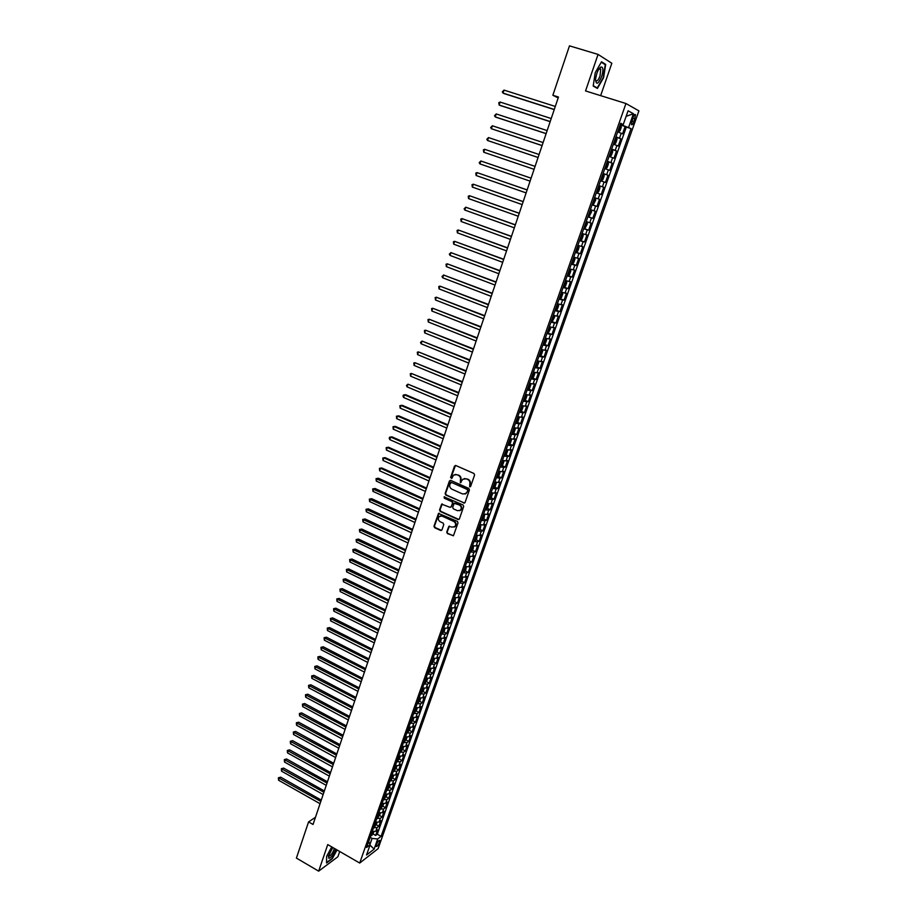 <?xml version="1.0" encoding="UTF-8"?>
<svg xmlns="http://www.w3.org/2000/svg" width="917" height="917" viewBox="0 0 917 917"><rect width="100%" height="100%" fill="white"/><g stroke="black" fill="none" stroke-linecap="round" stroke-linejoin="round"><path stroke-width="1.38" d="M469.687 486.812L470.65 486.377L474.593 474.995L473.951 473.481L455.841 465.538L454.477 466.168L450.614 477.505L451.783 478.456L453.525 475.132L456.872 474.662L458.374 475.315C460.242 476.382 460.919 477.998 460.403 480.153L460.345 482.674L462.81 479.27L466.203 478.777L467.704 479.442C469.584 480.508 470.272 482.124 469.745 484.279L469.687 486.812M464.346 478.536L468.174 479.316C470.054 480.393 470.73 481.998 470.203 484.165L469.699 485.632L470.375 486.744M455.462 465.458L451.084 477.39L451.726 478.502M455.073 474.421L458.844 475.201C460.712 476.267 461.389 477.883 460.873 480.038L460.368 481.494L461.022 482.617M379.5 842.264L379.764 840.499C378.904 840.155 377.781 841.542 376.383 844.683L376.119 846.448C376.99 846.792 378.113 845.394 379.5 842.264M446.739 532.066L447.358 533.568L453.445 535.711L458.007 522.885L457.377 521.383L438.498 513.405L433.982 526.198L434.601 527.688L440.607 530.45L441.948 529.866L443.759 524.581L443.129 523.08L440.149 521.716C438.085 520.226 437.787 518.495 439.266 516.5L442.074 516.111L453.812 521.464C455.875 522.931 456.185 524.662 454.74 526.656L451.863 527.08L448.837 526.335L446.739 532.066L447.84 533.407L453.33 535.803M600.646 95.643L611.834 63.262L598.056 54.412L585.55 90.943L625.956 103.518L359.716 863.046L327.747 844.591L318.657 871.15L296.409 858.083L308.57 821.907L313.041 824.475L558.464 97.042L552.859 95.265L558.166 97.913M598.056 54.412L569.48 45.85L552.859 95.265M463.704 503.101L465.068 502.482L469.424 489.93L468.782 488.417L450.763 480.416L449.399 481.035L445.135 493.541L445.765 495.042L464.621 503.055M463.693 506.459L459.383 518.942L458.019 519.538L440.171 511.422L439.541 509.921L441.65 504.155L449.926 507.284L451.29 506.677L452.505 503.135L451.875 501.633L444.332 498.24L444.103 496.865L463.062 504.958L463.693 506.459M370.663 835.96L373.059 833.989L375.649 835.456L377.598 829.919L375.81 831.261L377.105 827.558L373.528 827.787M376.291 824.761L378.893 826.217L380.853 820.658L379.065 821.987L380.372 818.262L376.795 818.48M379.546 815.488L382.16 816.955L384.12 811.373L382.343 812.668L383.661 808.932L380.074 809.138M382.802 806.181L385.427 807.648L387.398 802.043L385.633 803.315L386.951 799.567L383.363 799.75M386.08 796.839L388.716 798.294L390.699 792.678L388.934 793.927L390.252 790.167L386.676 790.316M389.358 787.462L392.017 788.918L394.012 783.267L392.247 784.505L393.576 780.722L390 780.86M392.659 778.04L395.342 779.496L397.336 773.822L395.582 775.037L396.912 771.231L393.324 771.357M395.972 768.572L398.666 770.039L400.672 764.342L398.918 765.523L400.259 761.706L396.683 761.809M399.296 759.081L402.013 760.537L404.019 754.817L402.276 755.975L403.618 752.146L400.041 752.227M402.643 749.544L405.36 751L407.389 745.257L405.646 746.392L406.999 742.552L403.411 742.61M405.99 739.962L408.741 741.417L410.77 735.652L409.028 736.764L410.392 732.901L406.804 732.947M409.36 730.345L412.123 731.8L414.152 726.012L412.432 727.101L413.796 723.226L410.208 723.249M412.742 720.693L415.516 722.149L417.567 716.337L415.848 717.392L417.212 713.506L413.624 713.506M416.135 710.996L418.931 712.452L420.983 706.606L419.264 707.649L420.639 703.74L417.063 703.729M419.55 701.264L422.359 702.709L424.422 696.851L422.714 697.86L424.09 693.94L420.502 693.905M422.966 691.487L425.797 692.931L427.872 687.051L426.164 688.037L427.551 684.093L423.963 684.036M426.405 681.663L429.248 683.119L431.334 677.204L429.637 678.167L431.024 674.213L427.437 674.133M429.855 671.806L432.721 673.261L434.807 667.324L433.122 668.252L434.52 664.286L430.933 664.183M433.317 661.902L436.205 663.358L438.303 657.397L436.618 658.303L438.028 654.314L434.44 654.188M436.801 651.964L439.702 653.408L441.811 647.425L440.137 648.308L441.547 644.307L437.959 644.158M440.298 641.98L443.22 643.425L445.33 637.418L443.668 638.278L445.077 634.255L441.49 634.083M443.805 631.951L446.751 633.406L448.872 627.366L447.209 628.202L448.631 624.156L445.043 623.973M447.324 621.886L450.293 623.331L452.425 617.267L450.763 618.081L452.196 614.012L448.608 613.805M450.866 611.777L453.846 613.221L455.99 607.134L454.339 607.914L455.772 603.833L452.184 603.604M454.408 601.621L457.423 603.065L459.577 596.956L457.927 597.701L459.371 593.608L455.783 593.356M457.984 591.431L461.01 592.875L463.165 586.731L461.538 587.453L462.982 583.338L459.394 583.063M461.56 581.183L464.61 582.627L466.787 576.461L465.148 577.16L466.604 573.022L463.016 572.735M465.16 570.901L468.232 572.346L470.41 566.156L468.793 566.821L470.249 562.671L466.661 562.35M468.77 560.574L471.865 562.018L474.055 555.794L472.438 556.436L473.906 552.263L470.318 551.931M472.393 550.2L475.522 551.644L477.711 545.397L476.106 546.005L477.574 541.821L473.986 541.454M476.038 539.781L479.19 541.225L481.391 534.955L479.786 535.528L481.265 531.333L477.677 530.943M479.694 529.315L482.869 530.76L485.082 524.467L483.488 525.017L484.967 520.787L481.379 520.375M483.374 518.816L486.56 520.248L488.795 513.921L487.202 514.448L488.692 510.207L485.104 509.772M487.065 508.259L490.274 509.703L492.509 503.341L490.927 503.834L492.429 499.582L488.841 499.123M490.767 497.667L494.011 499.1L496.257 492.716L494.676 493.186L496.189 488.91L492.601 488.417M494.481 487.019L497.759 488.452L500.006 482.044L498.447 482.48L499.948 478.181L496.361 477.677M498.218 476.324L501.519 477.768L503.777 471.327L502.218 471.728L503.742 467.418L500.155 466.879M501.966 465.584L505.29 467.028L507.571 460.563L506.024 460.93L507.548 456.597L503.96 456.036M505.737 454.809L509.095 456.242L511.377 449.743L509.829 450.087L511.365 445.731L507.777 445.146M509.52 443.977L512.901 445.41L515.194 438.888L513.658 439.197L515.194 434.818L511.617 434.211M513.314 433.088L516.73 434.532L519.033 427.975L517.509 428.25L519.056 423.86L515.469 423.23M517.131 422.164L520.581 423.597L522.896 417.017L521.372 417.269L522.919 412.856L519.343 412.192M520.971 411.183L524.444 412.627L526.759 406.013L525.258 406.231L526.817 401.795L523.229 401.107M524.811 400.167L528.318 401.6L530.656 394.963L529.155 395.135L530.714 390.688L527.137 389.977M528.673 389.095L532.215 390.527L534.565 383.856L533.064 384.005L534.634 379.535L531.058 378.801M532.559 377.964L536.124 379.397L538.485 372.703L536.995 372.818L538.577 368.325L535.001 367.568M536.456 366.8L540.056 368.233L542.428 361.504L540.95 361.585L542.532 357.08L538.955 356.289M540.377 355.578L544.01 357.011L546.383 350.248L544.916 350.294L546.509 345.766L542.933 344.952M544.308 344.299L547.976 345.732L550.36 338.946L548.905 338.958L550.509 334.407L546.922 333.57M547.185 332.837L551.965 334.418L554.361 327.598L552.905 327.575L554.521 323.002L550.934 322.131M551.197 321.408L555.966 323.036L558.373 316.193L556.928 316.136L558.545 311.539L554.968 310.645M556.011 310.106L559.989 311.62L562.408 304.731L560.975 304.639L562.591 300.031L559.015 299.102M559.668 298.506L564.024 300.134L566.454 293.222L565.032 293.096L566.66 288.465L563.084 287.514M563.325 286.838L568.082 288.614L570.523 281.668L569.113 281.508L570.741 276.854L567.164 275.868M567.382 275.272L572.151 277.026L574.604 270.056L573.205 269.862L574.844 265.185L571.28 264.165M571.451 263.649L576.254 265.391L578.719 258.388L577.32 258.158L578.971 253.459L575.395 252.416M575.555 251.98L580.358 253.711L582.834 246.673L581.447 246.398L583.109 241.687L579.544 240.609M579.67 240.254L584.496 241.973L586.983 234.901L585.608 234.592L587.27 229.858L583.705 228.746M583.797 228.471L588.645 230.178L591.144 223.072L589.769 222.728L591.454 217.971L587.877 216.836M587.946 216.63L592.806 218.326L595.328 211.197L593.964 210.807L595.649 206.027L592.084 204.869M592.118 204.743L597.001 206.428L599.523 199.253L598.171 198.84L599.867 194.037L596.302 192.845M596.314 192.799L601.208 194.473L603.741 187.263L598.835 185.612M598.835 185.601L602.4 186.804L604.097 181.979L605.438 182.46L607.982 175.227L603.054 173.577M603.088 173.485L606.653 174.723L608.361 169.874L609.679 170.39L612.235 163.123L607.295 161.495M607.363 161.312L610.917 162.584L612.636 157.713L613.943 158.263L616.522 150.961L611.559 149.345M611.65 149.081L615.204 150.388L616.935 145.494L618.23 146.09L620.82 138.754L615.96 136.805M615.834 137.149L620.82 138.754M459.681 510.723L460.804 510.116C462.283 508.11 461.973 506.367 459.887 504.889L459.428 505.026C461.515 506.505 461.813 508.247 460.334 510.265L457.468 510.689L453.307 508.809L452.677 507.307L454.19 503.307L459.428 505.026M632.89 117.708L631.4 124.494C632.054 125.32 632.936 124.345 634.06 121.571L635.55 114.785C634.896 113.96 634.014 114.934 632.89 117.708M625.956 103.518L638.908 110.865L378.125 848.638L359.716 863.046M375.649 835.456L377.277 834.206L381.094 836.361L631.056 128.586L620.305 124.425M381.094 836.361L377.678 838.986L374.102 849.131L366.548 855.011L370.147 844.763L366.628 847.468L620.694 123.291L623.228 124.586L628.088 110.774L633.429 113.719L628.626 127.348M377.277 834.206L626.311 127.073L625.13 126.477L622.54 133.848L617.691 131.865M615.204 150.388L616.522 150.961M610.917 162.584L612.235 163.123M606.653 174.723L607.982 175.227M602.4 186.804L603.741 187.263M601.208 194.473L599.867 194.037M597.001 206.428L595.649 206.027M592.806 218.326L591.454 217.971M588.645 230.178L587.27 229.858M584.496 241.973L583.109 241.687M580.358 253.711L578.971 253.459M576.254 265.391L574.844 265.185M572.151 277.026L570.741 276.854M568.082 288.614L566.66 288.465M564.024 300.134L562.591 300.031M559.989 311.62L558.545 311.539M555.966 323.036L554.521 323.002M551.965 334.418L550.509 334.407M547.976 345.732L546.509 345.766M544.01 357.011L542.532 357.08M540.056 368.233L538.577 368.325M536.124 379.397L534.634 379.535M532.215 390.527L530.714 390.688M528.318 401.6L526.817 401.795M524.444 412.627L522.919 412.856M520.581 423.597L519.056 423.86M516.73 434.532L515.194 434.818M512.901 445.41L511.365 445.731M509.095 456.242L507.548 456.597M505.29 467.028L503.742 467.418M501.519 477.768L499.948 478.181M497.759 488.452L496.189 488.91M494.011 499.1L492.429 499.582M490.274 509.703L488.692 510.207M486.56 520.248L484.967 520.787M482.869 530.76L481.265 531.333M479.19 541.225L477.574 541.821M475.522 551.644L473.906 552.263M471.865 562.018L470.249 562.671M468.232 572.346L466.604 573.022M464.61 582.627L462.982 583.338M461.01 592.875L459.371 593.608M457.423 603.065L455.772 603.833M453.846 613.221L452.196 614.012M450.293 623.331L448.631 624.156M446.751 633.406L445.077 634.255M443.22 643.425L441.547 644.307M439.702 653.408L438.028 654.314M436.205 663.358L434.52 664.286M432.721 673.261L431.024 674.213M429.248 683.119L427.551 684.093M425.797 692.931L424.09 693.94M422.359 702.709L420.639 703.74M418.931 712.452L417.212 713.506M415.516 722.149L413.796 723.226M412.123 731.8L410.392 732.901M408.741 741.417L406.999 742.552M405.36 751L403.618 752.146M402.013 760.537L400.259 761.706M398.666 770.039L396.912 771.231M395.342 779.496L393.576 780.722M392.017 788.918L390.252 790.167M388.716 798.294L386.951 799.567M385.427 807.648L383.661 808.932M382.16 816.955L380.372 818.262M378.893 826.217L377.105 827.558M369.975 844.362L372.061 838.413L370.181 837.347M622.654 125.171L622.884 124.506M318.657 871.15L337.892 856.742L339.703 851.503M315.471 817.276L308.57 821.907M620.144 124.895L625.13 126.477M626.311 127.073L631.056 128.586M620.465 123.955L623.228 124.586M616.935 145.494L613.37 144.175M612.636 157.713L609.071 156.429M608.361 169.874L604.796 168.625M604.097 181.979L600.543 180.764M594.606 197.659L598.171 198.84M590.399 209.661L593.964 210.807M586.204 221.605L589.769 222.728M582.031 233.503L585.608 234.592M577.882 245.343L581.447 246.398M573.744 257.127L577.32 258.158M569.629 268.853L573.205 269.862M565.537 280.533L569.113 281.508M561.456 292.156L565.032 293.096M557.398 303.722L560.975 304.639M553.352 315.242L556.928 316.136M549.329 326.716L552.905 327.575M545.328 338.121L548.905 338.958M541.339 349.492L544.916 350.294M537.373 360.805L540.95 361.585M533.419 372.061L536.995 372.818M529.487 383.272L533.064 384.005M525.567 394.436L529.155 395.135M521.67 405.555L525.258 406.231M515.755 422.428L518.013 421.27L519.171 417.98L517.784 416.616L521.372 417.269M513.921 427.631L517.509 428.25M510.081 438.59L513.658 439.197M506.241 449.513L509.829 450.087M502.436 460.38L506.024 460.93M498.642 471.2L502.218 471.728M494.859 481.975L498.447 482.48M491.088 492.704L494.676 493.186M487.34 503.387L490.927 503.834M483.614 514.024L487.202 514.448M479.9 524.604L483.488 525.017M476.198 535.15L479.786 535.528M472.519 545.649L476.106 546.005M468.851 556.103L472.438 556.436M465.194 566.511L468.793 566.821M461.56 576.873L465.148 577.16M457.938 587.189L461.538 587.453M454.339 597.46L457.927 597.701M450.751 607.696L454.339 607.914M447.175 617.875L450.763 618.081M443.622 628.019L447.209 628.202M440.08 638.117L443.668 638.278M436.652 648.204L440.137 648.308M433.088 658.211L436.618 658.303M429.534 668.172L433.122 668.252M426.05 678.099L429.637 678.167M422.577 687.991L426.164 688.037M419.126 697.837L422.714 697.86M415.688 707.637L419.264 707.649M412.26 717.403L415.848 717.392M408.844 727.135L412.432 727.101M405.452 736.821L409.028 736.764M402.059 746.461L405.646 746.392M398.689 756.067L402.276 755.975M395.342 765.638L398.918 765.523M391.995 775.163L395.582 775.037M388.67 784.643L392.247 784.505M385.346 794.099L388.934 793.927M382.045 803.51L385.633 803.315M378.767 812.875L382.343 812.668M375.489 822.205L379.065 821.987M370.147 844.763L368.691 841.588M372.222 831.501L375.81 831.261M372.061 838.413L377.678 838.986M626.128 116.333L633.429 113.719M374.102 849.131L370.021 845.119M595.225 72.684L593.196 86.049L597.414 88.433L603.592 77.681L605.678 64.419L601.518 61.794L595.225 72.684M331.748 846.907L326.647 856.318L326.544 862.977L332.332 858.656L337.032 849.956M604.051 63.938L605.678 64.419M450.362 480.325L445.605 493.415L446.235 494.916L464.162 502.963M467.601 490.48L467.166 489.414L451.347 482.388L449.869 484.371C449.364 486.514 450.029 488.119 451.898 489.185L462.684 493.999L466.1 493.484L468.071 490.354L467.166 489.414M451.141 482.331L467.624 489.288M465.091 494.091L467.074 492.016M468.071 490.354L467.532 491.89M442.269 503.914L440.022 509.783L440.641 511.285L458.958 519.481M450.843 507.227L452.975 502.997L452.345 501.496L444.332 498.24M444.619 496.705L444.802 498.103M454.809 503.066L459.887 504.889M449.433 526.094L447.209 531.906M454.041 527.115L455.21 526.496C456.655 524.513 456.345 522.782 454.282 521.314L453.812 521.464M440.458 515.916L442.544 515.962L454.282 521.314M439.105 513.165L434.463 526.049L435.082 527.539L441.547 530.393M617.863 131.395L620.018 130.844L621.325 127.154L621.05 125.595L620.052 125.148M618.872 131.716L617.886 131.314M555.289 106.441L504.018 90.095L503.043 93.087L504.144 93.591L554.223 109.604M621.05 125.595L618.906 131.693M619.812 127.727L619.227 127.497L619.915 127.807L618.711 128.976M504.018 90.095L502.298 91.906L503.043 93.087L554.269 109.467M601.655 76.592C603.512 70.093 603.283 66.895 600.956 66.998C599.466 67.858 598.067 70.082 596.761 73.669L595.569 78.977C595.993 85.327 598.022 84.536 601.655 76.592M595.5 79.997L595.649 80.444C596.829 81.819 598.285 80.318 600.039 75.928L600.715 69.188L598.95 69.05M601.288 62.196L605.254 64.694L603.248 77.544L597.254 87.952L593.242 85.694M595.729 87.482L597.254 87.952M332.779 847.503L328.424 856.26L328.836 858.301C331.152 857.808 333.444 854.77 335.725 849.199M328.527 855.744L328.871 856.283C331.003 855.584 332.825 852.959 334.35 848.408M336.78 849.807L332.16 858.358L326.555 862.53M613.553 143.671L614.562 144.003L615.72 143.109L617.003 139.43L616.728 137.905L615.72 137.47M614.562 144.003L613.565 143.614M551.209 118.534L500.12 102.051L499.146 105.031L500.246 105.501L550.154 121.663M616.728 137.905L614.596 143.98M614.39 141.287L615.605 140.118L614.906 139.808M500.12 102.051L498.791 102.647L499.146 105.031L550.189 121.548M609.266 155.901L610.275 156.234L611.421 155.317L612.705 151.66L612.418 150.124L611.421 149.746M610.275 156.234L609.278 155.856M547.14 130.581L496.235 113.937L495.26 116.906L496.372 117.353L546.108 133.653M610.092 153.529L611.307 152.371L610.607 152.062M496.235 113.937L494.527 115.702L495.26 116.906L546.131 133.584M608.143 162.355L606.034 168.373L605.002 168.04L605.999 168.396L607.157 167.467L608.441 163.834L608.131 162.32L607.134 161.954M543.105 142.559L492.36 125.778L491.397 128.735L542.073 145.597M606.916 164.475L606.32 164.269L607.031 164.567L605.816 165.725M492.36 125.778L490.664 127.532L491.397 128.735L542.096 145.551M601.747 180.511L600.75 180.168L601.747 180.511L602.905 179.572L604.177 175.938L603.867 174.459L602.87 174.104M539.081 154.492L488.509 137.573L487.557 140.507L538.061 157.483M602.652 176.614L602.068 176.408L602.767 176.706L601.552 177.864M488.509 137.573L486.824 139.292L487.557 140.507L538.073 157.46M596.508 192.238L597.517 192.57L598.675 191.607L599.947 187.996L599.626 186.541L598.629 186.208M483.729 152.233L483.385 149.838L484.68 149.299L535.07 166.367L484.68 149.299L483.729 152.233L534.072 169.324M597.907 190.14L597.311 189.945L598.537 188.787L597.827 188.501M595.408 198.576L594.399 198.244L595.408 198.576L595.729 199.998L593.333 204.548L595.42 198.611M593.333 204.548L592.302 204.25M531.092 178.162L480.863 160.991L479.912 163.902L530.083 181.142M594.193 200.72L593.597 200.525L594.193 200.72M593.093 201.969L594.319 200.812M531.081 178.185L480.863 160.991L479.19 162.676L479.912 163.902M591.201 210.543L590.193 210.234L591.201 210.543L591.534 211.953L589.138 216.492L591.213 210.578M589.138 216.492L588.106 216.206M527.126 189.899L477.069 172.614L476.118 175.514L526.117 192.891M589.986 212.687L589.402 212.503L589.986 212.687M589.482 214.12L588.897 213.925L590.112 212.778M527.115 189.957L477.069 172.614L475.785 173.118L476.118 175.514M587.018 222.464L586.009 222.166L587.018 222.464L587.361 223.84L584.966 228.379L587.029 222.499M584.966 228.379L583.923 228.115M523.183 201.591L473.287 184.202L472.335 187.079L522.174 204.594M585.803 224.608L585.218 224.424L585.803 224.608M584.714 225.857L585.94 224.699M523.16 201.671L473.287 184.202L472.003 184.684L472.335 187.079M579.773 239.956L580.782 240.243L581.963 239.222L583.201 235.68L582.868 234.362L581.848 234.041M580.805 240.22L582.868 234.362L581.871 233.984M519.263 213.225L469.515 195.722L468.576 198.599L518.243 216.252M580.553 237.709L581.779 236.563L581.057 236.288L581.779 236.552M519.228 213.34L469.515 195.722L468.243 196.204L468.576 198.599M575.624 251.751L576.644 252.026L577.825 250.983L579.063 247.464L578.707 246.134L577.699 245.859M578.707 246.134L577.721 245.79M515.354 224.814L465.767 207.208L464.827 210.062L514.334 227.84M577.504 248.278L576.908 248.106L577.504 248.278M576.415 249.516L577.63 248.369M515.308 224.952L465.767 207.208L464.128 208.801L464.827 210.062M571.509 263.5L572.529 263.752L573.71 262.698L574.948 259.19L574.581 257.895L573.572 257.631M574.581 257.895L573.595 257.539M511.457 236.345L462.03 218.624L461.102 221.478L510.437 239.394M572.288 261.265L573.515 260.119L572.781 259.866M511.411 236.506L462.03 218.624L460.781 219.071L461.102 221.478M567.405 275.18L568.425 275.421L569.617 274.366L570.844 270.87L570.477 269.598L569.457 269.346M570.477 269.598L569.491 269.243M507.594 247.819L458.317 230.007L457.388 232.838L506.551 250.891M568.185 272.968L569.411 271.822L568.678 271.57M507.525 248.014L458.317 230.007L457.067 230.442L457.388 232.838M563.325 286.815L564.345 287.044L565.537 285.966L566.763 282.493L566.385 281.244L565.365 281.003M566.385 281.244L565.411 280.889M503.731 259.259L454.614 241.331L453.697 244.151L502.699 262.331M564.104 284.614L565.319 283.468L564.585 283.215M503.662 259.477L454.614 241.331L453.376 241.744L453.697 244.151M559.267 298.403L560.287 298.621L561.479 297.521L562.694 294.07L562.316 292.844L561.296 292.615M562.316 292.844L561.342 292.477M499.891 270.63L450.935 252.611L450.018 255.419L498.848 273.725M560.035 296.202L561.261 295.056L560.516 294.815M499.811 270.882L450.935 252.611L449.33 254.135L450.018 255.419M555.221 309.935L556.241 310.141L557.444 309.029L558.648 305.579L557.238 304.169M556.275 310.106L558.27 304.41L557.295 304.02M496.074 281.966L447.267 263.832L446.35 266.641L495.02 285.061M555.989 307.745L557.215 306.599L556.47 306.358M495.982 282.23L447.267 263.832L446.04 264.222L446.35 266.641M552.217 321.603L554.625 317.053L553.203 315.677M554.223 315.872L553.26 315.505M492.269 293.245L443.61 275.02L442.705 277.805L491.214 296.363M551.954 319.231L553.18 318.084L552.435 317.855M492.165 293.543L443.61 275.02L442.028 276.51L442.705 277.805M550.223 327.346L548.24 332.986L550.613 328.469L549.18 327.128M550.211 327.312L549.249 326.945M488.474 304.467L439.977 286.15L439.071 288.924L487.42 307.596M547.942 330.67L549.168 329.524L548.423 329.295M488.371 304.799L439.977 286.15L438.762 286.505L439.071 288.924M543.196 344.207L545.432 343.233L546.624 339.829L545.191 338.533M546.211 338.705L545.26 338.327M484.703 315.654L436.354 297.223L435.46 299.985L483.649 318.795M543.953 342.052L545.179 340.906L544.423 340.688M484.589 315.998L436.354 297.223L435.151 297.578L435.46 299.985M539.219 355.532L541.454 354.524L542.646 351.142L541.202 349.881M540.285 355.658L542.245 350.065L541.282 349.664M480.955 326.784L432.755 308.261L431.85 311.012L479.889 329.937M539.975 353.389L541.202 352.243L540.445 352.025M480.829 327.151L432.755 308.261L431.552 308.593L431.85 311.012M535.264 366.8L537.511 365.78L538.692 362.41L537.236 361.172M538.268 361.321L537.316 360.954M477.207 337.869L429.167 319.242L428.273 321.982L476.141 341.032M536.009 364.668L537.236 363.522L536.491 363.315M477.081 338.27L429.167 319.242L427.975 319.575L428.273 321.982M531.321 378.033L533.579 376.979L534.749 373.62L533.293 372.428M532.387 378.136L534.336 372.589L533.373 372.187M473.493 348.896L425.591 330.189L424.697 332.917L472.415 352.082M532.078 375.901L533.304 374.755L532.548 374.56M473.344 349.32L425.591 330.189L424.411 330.498L424.697 332.917M527.401 389.198L529.659 388.12L530.828 384.785L529.361 383.615M528.479 389.289L530.416 383.776L529.453 383.363M469.779 359.888L422.038 341.078L421.144 343.795L468.702 363.075M528.146 387.077L529.373 385.942L528.616 385.748M469.63 360.335L422.038 341.078L420.502 342.454L421.144 343.795M523.504 400.328L525.762 399.216L526.931 395.892L525.452 394.768M524.57 400.408L526.496 394.906L525.544 394.505M466.088 370.823L418.496 351.922L417.602 354.627L465.011 374.033M524.249 398.219L525.475 397.072L524.707 396.878M465.939 371.293L418.496 351.922L417.315 352.208L417.602 354.627M519.618 411.401L521.876 410.266L523.045 406.965L521.555 405.864M522.598 405.967L521.658 405.589M462.42 381.713L414.965 362.719L414.083 365.413L461.331 384.934M520.352 409.303L521.59 408.157L520.822 407.973M462.248 382.217L414.965 362.719L413.796 362.994L414.083 365.413M518.724 417.006L517.681 416.914M458.764 392.556L411.446 373.471L410.575 376.153L457.675 395.789M516.489 420.33L517.715 419.195L516.947 419.012M458.58 393.084L411.446 373.471L410.289 373.735L410.575 376.153M511.904 433.397L514.173 432.228L515.32 428.938L513.818 427.918M514.861 427.998L514.128 427.689M455.119 403.354L407.95 384.177L407.079 386.848L454.03 406.598M512.626 431.322L513.864 430.176L513.096 430.004M454.935 403.904L407.95 384.177L406.449 385.495L407.079 386.848M508.064 444.332L510.345 443.129L511.491 439.862L509.978 438.865M451.485 414.106L405.704 394.723L404.466 394.849L403.606 397.497L450.396 417.361M508.797 442.258L510.024 441.111L509.256 440.939M451.302 414.679L404.466 394.849L403.32 395.078L402.976 396.133L403.606 397.497M504.247 455.21L506.528 453.984L507.674 450.728L506.15 449.777M505.324 455.233L506.872 449.697M447.874 424.812L402.231 405.325L401.004 405.463L400.133 408.111L446.774 428.079M504.969 453.147L506.207 452.001L505.427 451.84M447.679 425.408L401.004 405.463L399.858 405.681L400.133 408.111M500.453 466.042L502.734 464.793L503.869 461.56L502.344 460.632M501.53 466.054L503.215 460.598M444.287 435.472L398.792 415.871L397.554 416.031L396.683 418.668L443.175 438.75M501.163 463.991L502.401 462.844L501.622 462.684M444.08 436.079L397.554 416.031L396.419 416.238L396.683 418.668M496.659 476.829L498.951 475.556L500.086 472.335L498.55 471.441M440.699 446.086L395.353 426.382L394.115 426.554L393.255 429.179L439.598 449.376M497.381 474.777L498.607 473.642L497.839 473.481M440.492 446.717L394.115 426.554L392.98 426.749L393.255 429.179M492.899 487.557L495.191 486.274L496.315 483.064L494.779 482.204M437.134 456.655L391.937 436.847L390.688 437.042L389.828 439.656L436.022 459.956M493.61 485.529L494.848 484.394L494.068 484.233M436.916 457.308L390.688 437.042L389.565 437.226L389.221 438.269L389.828 439.656M491.982 492.945L491.019 492.91M492.097 492.979L492.567 493.747L491.443 496.945L489.151 498.252M433.592 467.177L388.521 447.255L387.272 447.473L386.424 450.075L432.469 470.49M489.861 496.223L491.088 495.088L490.308 494.939M433.363 467.853L387.272 447.473L386.16 447.645L388.521 447.255M386.424 450.075L386.16 447.645M488.188 503.616L487.282 503.582M488.371 503.662L488.83 504.384L487.706 507.56L485.414 508.901M430.05 477.654L385.129 457.64L383.879 457.87L383.031 460.46L428.927 480.978M486.125 506.883L487.351 505.737L486.572 505.599M429.821 478.353L383.879 457.87L382.779 458.03L385.129 457.64M383.031 460.46L382.779 458.03M484.405 514.231L483.546 514.208M484.669 514.299L483.993 518.139L481.689 519.492M426.531 488.085L381.759 467.968L380.498 468.22L379.661 470.799L425.408 491.42M482.399 517.486L483.626 516.351L482.846 516.214M426.29 488.807L380.498 468.22L379.397 468.369L381.759 467.968M379.661 470.799L379.397 468.369M480.646 524.811L479.843 524.776M480.978 524.891L480.302 528.673L477.986 530.049M423.024 498.481L378.389 478.25L377.128 478.525L376.291 481.104L421.9 501.817M478.697 528.043L479.923 526.908L479.132 526.782M422.771 499.226L376.039 478.663L378.389 478.25M376.291 481.104L376.039 478.663M476.897 535.345L476.141 535.31M477.31 535.436L476.611 539.15L474.307 540.56M419.539 508.82L375.042 488.497L373.781 488.795L372.944 491.352L418.404 512.179M475.006 538.566L476.232 537.431L475.442 537.305M419.275 509.588L372.692 488.921L375.042 488.497M372.944 491.352L372.692 488.921M473.161 545.821L472.473 545.787M473.653 545.936L472.943 549.592L470.639 551.014M416.066 519.125L371.706 498.699L370.445 499.02L369.608 501.565L414.931 522.484M471.327 549.031L472.564 547.896L471.774 547.781M415.791 519.916L369.356 499.123L371.706 498.699M369.608 501.565L369.356 499.123M469.435 556.264L468.805 556.229M470.02 556.39L469.298 559.989L466.982 561.433M412.604 529.384L368.393 508.866L367.109 509.199L366.284 511.732L411.458 532.754M467.67 559.462L468.908 558.327L468.106 558.212M412.329 530.198L366.032 509.29L368.393 508.866M366.284 511.732L366.032 509.29M465.733 566.649L465.16 566.626M466.398 566.798L465.664 570.34L463.337 571.807M409.154 539.597L365.081 518.976L363.808 519.331L362.983 521.865L408.008 542.979M464.025 569.835L465.263 568.7L464.472 568.597M408.879 540.434L362.731 519.423L365.081 518.976M362.983 521.865L362.731 519.423M462.798 577.16L462.042 580.644L459.715 582.135M405.727 549.776L361.791 529.052L360.507 529.43L359.682 531.94L404.58 553.169M460.403 580.174L461.641 579.04L460.838 578.936M405.44 550.624L359.441 529.499L361.791 529.052M359.682 531.94L359.441 529.499M459.211 587.488L458.431 590.915L456.104 592.416M402.299 559.897L358.501 539.093L357.217 539.483L356.404 541.981L401.153 563.302M456.792 590.468L458.03 589.333L457.228 589.23M402.013 560.78L356.163 539.54L358.501 539.093M356.404 541.981L356.163 539.54M455.646 597.758L454.843 601.128L452.517 602.652M398.906 569.996L355.234 549.088L353.951 549.489L353.137 551.988L397.749 573.4M453.193 600.715L454.431 599.58L453.628 599.489M398.597 570.878L352.896 549.547L355.234 549.088M353.137 551.988L352.896 549.547M452.092 607.994L451.279 611.307L448.94 612.854M395.514 580.037L351.99 559.038L350.695 559.462L349.881 561.949L394.356 583.464M449.617 610.917L450.855 609.782L450.041 609.702M395.204 580.954L349.641 559.508L351.99 559.038M349.881 561.949L349.641 559.508M448.562 618.184L447.714 621.439L445.375 623.01M392.132 590.044L348.747 568.953L347.451 569.388L346.637 571.864L390.974 593.471M446.052 621.084L447.29 619.949L446.476 619.869M391.823 590.972L346.408 569.423L348.747 568.953M346.637 571.864L346.408 569.423M445.054 628.328L444.172 631.526L441.834 633.12M388.774 600.005L345.514 578.822L344.219 579.28L343.417 581.745L387.616 603.443M442.498 631.194L443.736 630.059L442.922 629.99M388.453 600.956L343.187 579.303L345.514 578.822M343.417 581.745L343.187 579.303M441.558 638.427L440.641 641.579L438.303 643.184M385.427 609.931L342.305 588.657L340.998 589.127L340.196 591.58L384.269 613.381M438.968 641.27L440.206 640.135L439.392 640.066M385.106 610.894L339.966 589.138L342.305 588.657M340.196 591.58L339.966 589.138M438.074 648.491L437.122 651.586L434.784 653.213M382.091 619.812L339.107 598.446L337.8 598.939L336.998 601.38L380.922 623.262M435.449 651.311L436.675 650.164L435.873 650.107M381.759 620.798L336.768 598.939L339.107 598.446M336.998 601.38L336.768 598.939M434.612 658.509L433.626 661.547L431.277 663.186M378.778 629.647L335.92 608.2L334.613 608.705L333.811 611.146L377.609 633.12M431.941 661.295L433.179 660.16L432.365 660.102M378.434 630.655L333.593 608.693L335.92 608.2M333.811 611.146L333.593 608.693M431.185 668.493L430.142 671.462L427.792 673.135M375.466 639.447L332.745 617.909L331.427 618.436L330.636 620.866L374.296 642.92M428.457 671.244L429.683 670.109L428.869 670.052M375.122 640.479L330.418 618.413L332.745 617.909M330.636 620.866L330.418 618.413M427.7 678.408L426.669 681.342L424.319 683.027M372.176 649.202L329.581 627.583L328.263 628.122L327.472 630.541L370.995 652.698M424.972 681.148L426.21 680.013L425.396 679.967M371.821 650.256L327.254 628.088L329.581 627.583M327.472 630.541L327.254 628.088M424.239 688.289L423.218 691.189L420.857 692.885M368.898 658.922L326.429 637.212L325.111 637.774L324.331 640.181L367.717 662.418M421.511 691.017L422.748 689.882L421.935 689.836M368.542 659.988L324.114 637.728L326.429 637.212M324.331 640.181L324.114 637.728M420.777 698.135L419.78 700.978L417.418 702.709M365.631 668.608L323.288 646.806L321.97 647.391L321.191 649.786L364.45 672.115M418.072 700.84L419.298 699.705L418.484 699.671M365.264 669.697L320.973 647.333L323.288 646.806M321.191 649.786L320.973 647.333M417.338 707.935L416.352 710.744L413.98 712.475M362.375 678.248L320.171 656.366L318.841 656.962L318.061 659.346L361.195 681.755M414.633 710.629L415.871 709.483L415.046 709.449M362.009 679.348L317.855 656.893L320.171 656.366M318.061 659.346L317.855 656.893M413.899 717.702L412.937 720.453L410.575 722.218M359.143 687.842L317.053 665.88L315.735 666.487L314.955 668.871L357.951 691.372M411.217 720.372L412.455 719.226L411.63 719.203M358.765 688.965L314.749 666.418L317.053 665.88M314.955 668.871L314.749 666.418M410.495 727.422L409.544 730.127L407.171 731.915M355.911 697.413L313.958 675.359L312.628 675.989L311.86 678.351L354.719 700.943M407.813 730.07L409.051 728.935L408.225 728.912M355.532 698.548L311.642 675.909L313.958 675.359M311.86 678.351L311.642 675.909M407.091 737.096L406.151 739.767L403.778 741.566M352.701 706.927L310.874 684.804L309.545 685.446L308.765 687.807L351.509 710.469M404.42 739.732L405.658 738.586L404.833 738.575M352.311 708.096L308.559 685.354L310.874 684.804M308.765 687.807L308.559 685.354M403.709 746.736L402.781 749.361L400.408 751.183M349.503 716.418L307.803 694.203L306.461 694.868L305.693 697.218L348.3 719.96M401.05 749.349L402.276 748.215L401.451 748.203M349.102 717.598L305.487 694.765L307.803 694.203M305.693 697.218L305.487 694.765M400.328 756.342L399.422 758.921L397.05 760.755M346.317 725.863L304.742 703.568L303.401 704.245L302.633 706.583L345.113 729.416M397.691 758.932L398.918 757.797L398.093 757.786M345.915 727.055L302.427 704.13L304.742 703.568M302.633 706.583L302.427 704.13M396.981 765.901L396.087 768.446L393.702 770.291M343.141 735.274L301.682 712.899L300.34 713.586L299.584 715.925L341.938 738.838M394.333 768.48L395.571 767.334L394.734 767.334M342.729 736.489L299.389 713.472L301.682 712.899M299.584 715.925L299.389 713.472M393.634 775.427L392.751 777.914L390.367 779.782M339.978 744.638L298.644 722.195L297.303 722.894L296.546 725.221L338.774 748.215M391.009 777.983L392.235 776.837L391.399 776.848M339.565 745.876L296.351 722.768L298.644 722.195M296.546 725.221L296.351 722.768M390.298 784.906L389.438 787.359L387.054 789.239M336.826 753.969L295.629 731.445L294.277 732.167L293.52 734.483L335.622 757.557M387.685 787.451L388.911 786.305L388.086 786.316M336.413 755.218L293.325 732.03L295.629 731.445M293.52 734.483L293.325 732.03M386.985 794.351L386.137 796.758L383.753 798.661M333.696 763.265L292.615 740.661L291.262 741.406L290.506 743.71L332.481 766.864M384.372 796.873L385.61 795.727L384.773 795.75M333.272 764.537L290.311 741.257L292.615 740.661M290.506 743.71L290.311 741.257M383.684 803.751L382.848 806.123L380.452 808.037M330.567 772.527L289.612 749.842L288.259 750.599L287.502 752.891L329.363 776.126M381.082 806.261L382.309 805.115L381.472 805.137M330.143 773.81L287.319 750.438L289.612 749.842M287.502 752.891L287.319 750.438M380.395 813.127L379.569 815.454L377.185 817.379M327.461 781.754L286.62 758.989L285.267 759.757L284.511 762.05L326.246 785.353M377.804 815.614L379.03 814.468L378.194 814.491M327.025 783.049L284.327 759.597L286.62 758.989M284.511 762.05L284.327 759.597M377.116 822.446L376.314 824.738L373.918 826.687M324.366 790.935L283.64 768.102L282.287 768.893L281.542 771.163L323.139 794.546M374.537 824.922L375.764 823.775L374.927 823.81M323.919 792.254L281.347 768.71L283.64 768.102M281.542 771.163L281.347 768.71M373.059 833.989L373.849 831.742M321.271 800.082L280.671 777.18L279.307 777.983L278.573 780.241L320.056 803.705M371.282 834.195L372.508 833.049L371.672 833.083M320.824 801.412L278.39 777.788L280.671 777.18M278.573 780.241L278.39 777.788M619.514 138.135L621.245 133.217M632.73 118.144L635.023 118.866M631.779 120.849L634.06 121.571M614.894 139.843L615.49 140.026M610.298 156.211L612.418 150.159M601.781 180.489L603.879 174.494M597.54 192.547L599.638 186.587M593.104 201.958L593.689 202.164M584.725 225.823L585.31 226.029M580.564 237.675L581.149 237.881M576.678 251.992L578.719 246.169M576.426 249.481L576.999 249.688M572.552 263.729L574.592 257.929M572.311 261.219L572.884 261.437M568.46 275.398L570.489 269.632M568.208 272.911L568.781 273.128M564.379 287.021L566.397 281.278M560.31 298.587L562.327 292.867M560.058 296.134L560.631 296.351M552.252 321.569L554.235 315.907M544.251 344.345L546.223 338.728M536.33 366.926L538.279 361.355M520.684 411.469L522.61 406.002M516.821 422.485L518.735 417.04M512.97 433.443L514.873 428.021M509.141 444.367L511.033 438.968M497.748 476.829L499.616 471.498M493.976 487.557L495.845 482.25M490.228 498.229L492.074 492.968M486.491 508.866L488.325 503.651M482.778 519.458L484.6 514.277M479.075 529.992L480.875 524.868M475.396 540.491L477.172 535.402M471.728 550.945L473.493 545.902M468.071 561.353L469.825 556.344M464.438 571.715L466.168 566.752M460.815 582.031L462.535 577.114M457.205 592.302L458.913 587.43M453.617 602.538L455.313 597.701M450.041 612.716L451.714 607.925M446.476 622.861L448.138 618.115M442.934 632.959L444.585 628.248M439.403 643.023L441.043 638.347M435.884 653.03L437.512 648.399M432.377 663.002L433.993 658.417M428.892 672.94L430.497 668.39M425.419 682.833L427.013 678.316M421.969 692.679L423.539 688.197M418.519 702.479L420.078 698.043M415.092 712.245L416.639 707.855M411.676 721.977L413.212 717.621M408.283 731.663L409.796 727.341M404.89 741.303L406.391 737.027M401.52 750.908L403.01 746.667M398.161 760.48L399.64 756.273M394.814 770.005L396.282 765.833M391.49 779.496L392.935 775.358M388.166 788.941L389.61 784.837M384.865 798.352L386.298 794.282M381.575 807.728L382.985 803.693M378.297 817.058L379.707 813.07M375.03 826.355L376.428 822.4M371.786 835.616L373.162 831.685M634.782 114.545L635.55 114.785M619.193 127.578L619.915 127.807M599.5 68.672L600.956 66.998M599.179 68.718L600.715 69.188M614.883 139.877L615.605 140.118M606.309 164.326L607.031 164.567M602.045 176.454L602.767 176.706M597.804 188.535L598.537 188.787M572.896 259.889L573.515 260.119"/></g></svg>

